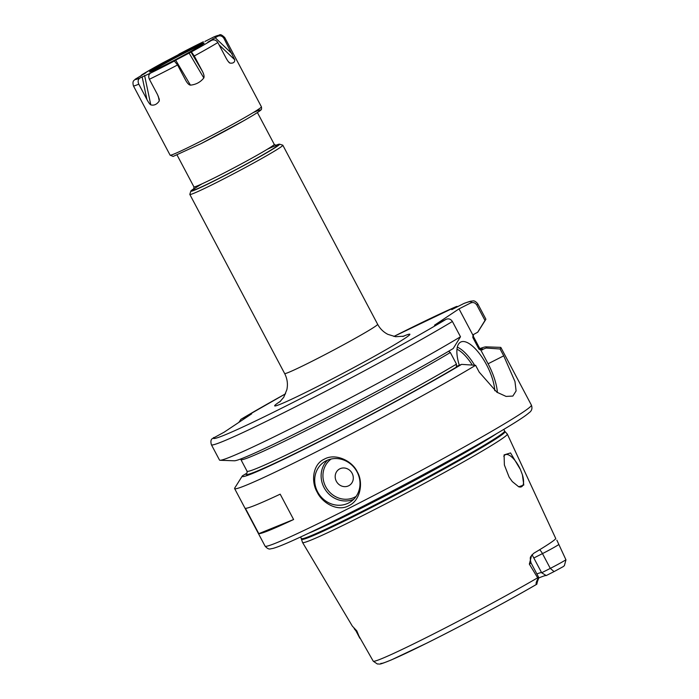 <?xml version="1.0" encoding="UTF-8"?>
<svg xmlns="http://www.w3.org/2000/svg" width="699" height="699" viewBox="0 0 699 699"><rect width="100%" height="100%" fill="white"/><g stroke="black" fill="none" stroke-linecap="round" stroke-linejoin="round"><path stroke-width="1.05" d="M520.458 469.606L522.424 474.831L523.787 485.054L518.71 486.784L512.288 481.576L509.134 477.146L504.381 465.001L504.093 454.9L510.541 452.935L520.458 469.606A17.938 6.859 -116.9 0 0 519.147 466.923A17.938 6.859 63.1 0 0 505.29 454.752A17.938 6.859 63.1 0 0 503.822 456.43M538.134 578.291A13.779 0.577 -27.9 0 0 538.859 577.706L536.439 584.268C535.687 583.805 536.22 581.865 538.047 578.457L529.353 564.119L531.616 555.312L533.914 553.171A110.101 4.613 -27.9 0 0 555.784 538.597L507.325 434.088A115.851 4.849 -27.9 0 1 367.857 512.996A115.851 4.849 152.1 0 1 302.562 542.503L352.34 626.112L356.796 630.874L355.983 630.874A13.779 0.577 152.1 0 1 355.931 630.856L354.175 628.698M355.931 630.856L359.845 638.248L356.796 630.874M354.279 628.75A7.173 7.147 -89.7 0 1 355.983 630.874L373.257 661.219L377.364 663.998C380.929 663.779 377.565 665.474 391.457 659.873L426.914 643.08C461.506 625.893 508.872 600.528 536.806 584.224M302.562 542.503A115.851 4.849 152.1 0 1 302.536 542.441L300.692 536.937M536.849 584.189L538.047 578.457M556.85 540.144L565.963 559.855L564.39 565.648L563.184 566.644L554.062 571.599L550.288 568.392A13.779 0.577 -27.9 0 0 565.945 559.768M538.859 577.706A13.779 0.577 -27.9 0 0 538.859 577.671L531.03 562.896A13.779 0.577 152.1 0 1 529.353 564.119M538.772 577.977A84.072 3.521 -27.9 0 1 546.225 575.565L554.062 571.599M507.325 434.088A115.851 4.849 -27.9 0 0 507.291 434.035L505.036 431.606A114.994 4.814 -27.9 0 1 366.634 509.982A114.994 4.814 152.1 0 1 301.793 539.217M522.424 474.831A17.938 6.859 -116.9 0 1 521.524 486.749A17.938 6.859 -116.9 0 1 518.475 486.679M546.225 575.565L541.664 572.769L532.088 554.726M541.664 572.769L550.288 568.392L542.468 553.608L533.835 557.985M536.884 573.94A81.311 3.408 152.1 0 1 541.594 572.656A81.311 3.408 152.1 0 1 541.62 572.682M265.07 546.12C267.21 548.558 269.063 549.466 270.618 548.846L272.942 548.418C276.655 547.422 282.92 544.958 291.745 541.009C307.106 534.15 327.761 524.145 353.694 510.995C393.668 490.733 441.331 465.219 476.036 445.525C506.557 428.129 524.163 417.259 528.846 412.926C531.764 411.021 532.612 408.417 531.389 405.114A150.669 6.308 152.1 0 1 349.998 507.745A150.669 6.308 152.1 0 1 265.07 546.12L234.611 488.584A150.669 6.308 152.1 0 0 319.539 450.217A150.669 6.308 -27.9 0 0 475.6 365.306L479.226 372.156L496.884 392.209L506.085 396.42L512.856 396.062L516.107 390.933L514.971 381.532L503.726 355.835L500.091 348.984A150.669 6.308 -27.9 0 0 500.921 347.578A150.669 6.308 -27.9 0 0 500.353 347.359L486.041 346.861A138.219 5.784 -27.9 0 0 479.907 348.583M324.284 459.182C335.092 452.873 352.043 460.51 357.268 471.825C363.69 482.493 360.343 500.667 348.88 505.639C338.045 511.965 322.475 503.402 317.154 492.14C310.819 481.419 312.803 464.162 324.284 459.182M326.171 460.781A23.915 22.08 56.3 0 1 356.411 470.759A23.915 22.08 56.3 0 1 350.61 501.803A23.915 22.08 56.3 0 1 348.53 503.018A23.915 22.08 -123.7 0 1 318.281 493.031A23.915 22.08 -123.7 0 1 324.091 461.995A23.915 22.08 -123.7 0 1 326.171 460.781M234.611 488.584A150.669 6.308 152.1 0 1 234.75 487.998L242.378 475.87A138.219 5.784 -27.9 0 0 322.422 440.064A138.219 5.784 -27.9 0 0 461.602 364.362L475.6 365.306M258.813 533.66L245.393 508.322A150.669 6.308 -27.9 0 0 280.185 494.167L293.606 519.514A150.669 6.308 -27.9 0 1 258.813 533.66L293.606 519.514M500.091 348.984L486.093 348.041A138.219 5.784 -27.9 0 0 486.041 346.861M461.602 364.362L456.342 366.407L456.482 364.118A131.534 5.505 -27.9 0 1 327.883 434.262A131.534 5.505 -27.9 0 1 247.044 471.178L247.07 473.057L242.396 475.844A138.219 5.784 -27.9 0 0 242.378 475.87M470.576 303.008C473.153 301.985 475.259 302.702 476.884 305.157L484.992 320.457A150.669 6.308 -27.9 0 0 485.683 319.644A150.669 6.308 -27.9 0 0 485.814 319.05L477.714 303.75C475.722 301.391 474.018 300.474 472.611 300.998C470.558 301.313 471.886 300.622 464.416 303.261L463.699 303.576A145.89 6.108 152.1 0 1 470.576 303.008L459.016 308.871L472.97 335.223L472.83 337.512L478.981 349.124L480.842 350.094L488.085 363.777A38.262 14.627 63.1 0 1 497.417 392.558M484.992 320.457L477.714 332.2L473.319 334.629M480.842 350.094L486.093 348.041M459.016 308.871L434.516 325.192L446.076 319.321C448.662 318.307 450.759 319.024 452.393 321.479A150.669 6.308 152.1 0 1 304.869 402.03A150.669 6.308 152.1 0 1 211.404 444.756L219.503 460.056A150.669 6.308 -27.9 0 0 220.071 460.274A150.669 6.308 -27.9 0 0 317.617 414.953A150.669 6.308 -27.9 0 0 460.492 336.778L452.393 321.479M211.404 444.756C210.548 441.733 210.818 439.706 212.234 438.675L224.099 432.209L251.657 413.852L240.98 419.278L238.866 422.379M457.915 306.512L456.604 306.433L451.772 309.631L463.699 303.576M456.482 364.118L450.331 352.506L448.609 351.256M494.77 390.724A33.482 12.8 63.1 0 0 481.244 356.079A33.482 12.8 63.1 0 0 460.685 342.073A33.482 12.8 63.1 0 0 460.187 342.37A33.482 12.8 63.1 0 0 459.374 365.49M220.071 460.274L234.383 460.781A138.219 5.784 152.1 0 0 322.475 419.916A138.219 5.784 152.1 0 0 453.214 348.521L460.492 336.778M477.714 332.2A138.219 5.784 -27.9 0 0 478.046 331.763L485.683 319.644M202.369 44.518A30.109 1.258 -27.9 0 0 186.886 51.84A30.109 1.258 -27.9 0 0 151.77 71.315M186.712 50.922A30.826 1.293 -27.9 0 0 149.673 71.962A30.826 1.293 -27.9 0 0 166.974 64.063A30.826 1.293 -27.9 0 0 204.082 43.155A30.826 1.293 -27.9 0 0 186.712 50.922M162.247 63.12L178.927 54.408M204.929 41.451L214.095 36.811L219.434 34.994C220.264 34.111 222.029 34.959 224.737 37.545A51.656 2.167 152.1 0 1 223.968 38.445L234.785 59.808C234.768 62.429 233.134 63.513 229.892 63.067L229.228 62.639M201.076 43.233L200.63 43.443M223.968 38.445C222.369 35.999 220.281 35.273 217.721 36.261L207.786 42.211M207.944 42.167L211.596 40.341C214.147 39.345 216.236 40.079 217.843 42.525L225.978 57.886C227.664 60.944 228.966 62.674 229.892 63.067L228.267 61.529M191.386 51.892L174.243 60.935L177.563 64.963L185.698 80.324C187.411 83.364 188.992 84.972 190.443 85.138C195.982 84.588 200.438 82.194 203.811 77.965C204.396 76.488 203.933 74.286 202.413 71.35L194.278 55.99L191.386 51.892A46.877 1.966 -27.9 0 0 211.596 40.341M149.385 79.258C148.232 76.575 148.607 74.531 150.512 73.115L139.922 78.008C138.018 79.406 137.642 81.451 138.795 84.151L146.93 99.511C148.599 102.587 149.883 104.369 150.792 104.867C154.077 105.724 156.899 104.422 159.267 100.962L159.276 99.188L157.52 94.618L149.385 79.258A51.656 2.167 -27.9 0 0 162.544 72.731A51.656 2.167 152.1 0 0 177.563 64.963M170.102 155.152A51.656 2.167 -27.9 0 0 199.215 142.002A51.656 2.167 -27.9 0 0 261.409 106.807C261.741 108.773 261.522 109.848 260.762 110.031C261.164 109.996 257.381 112.985 243.654 120.787L201.067 143.618L173.151 156.427L170.102 155.152L133.43 85.89C131.954 80.228 134.575 80.525 135.16 79.258L145.899 72.766M145.794 72.862L141.801 74.802L140.219 76.523M186.074 80.997L185.698 80.324M275.511 145.436A50.223 2.106 152.1 0 1 279.513 144.169A50.223 2.106 152.1 0 1 219.137 178.437A50.223 2.106 152.1 0 1 190.818 191.124A50.223 2.106 152.1 0 1 194.121 188.529M279.513 144.169L282.746 145.156A52.617 2.202 152.1 0 1 282.824 145.217A52.617 2.202 152.1 0 1 219.486 181.058A52.617 2.202 152.1 0 1 189.831 194.453A52.617 2.202 152.1 0 1 189.822 194.357L190.818 191.124M339.766 468.863A9.568 8.834 -123.7 0 0 336.359 481.305A9.568 8.834 -123.7 0 0 348.714 485.753A9.568 8.834 56.3 0 0 352.121 473.31A9.568 8.834 56.3 0 0 339.766 468.863M537.767 577.741A108.93 4.561 152.1 0 1 434.603 633.408A108.93 4.561 152.1 0 1 373.257 661.219M536.736 584.25A103.199 4.325 152.1 0 1 438.92 637.034A103.199 4.325 152.1 0 1 380.868 663.342M558.781 544.512A13.779 0.577 152.1 0 1 542.468 553.608A7.173 2.744 -116.9 0 0 539.611 549.746M564.39 565.648L565.963 559.855M505.036 431.606L504.634 431.038A114.889 4.814 -27.9 0 1 366.311 509.3A114.889 4.814 152.1 0 1 301.557 538.562M308.512 533.276A114.889 4.814 152.1 0 0 364.791 506.434A114.889 4.814 -27.9 0 0 496.342 433.817M503.726 355.835L488.085 363.777M213.684 437.495A145.89 6.108 -27.9 0 0 297.687 400.099A145.89 6.108 -27.9 0 0 446.076 319.321M456.403 306.538A145.89 6.108 -27.9 0 0 393.895 336.446L456.604 306.433M285.559 393.808A145.89 6.108 -27.9 0 0 241.251 419.138M280.605 401.147A76.532 3.207 -27.9 0 0 317.827 386.355A76.532 3.207 -27.9 0 0 392.392 346.014A76.532 3.207 -27.9 0 0 402.755 336.481M478.981 349.124A131.534 5.505 -27.9 0 0 479.531 348.076L473.389 336.464A131.534 5.505 152.1 0 1 472.83 337.512M450.331 352.506A131.534 5.505 152.1 0 1 321.732 422.65A131.534 5.505 152.1 0 1 240.893 459.558L240.517 459.051M477.714 303.75A150.669 6.308 152.1 0 1 476.884 305.157M480.763 349.098A133.928 5.609 152.1 0 1 482.406 349.911M457.915 366.232A133.928 5.609 152.1 0 1 323.611 439.243A133.928 5.609 152.1 0 1 246.127 473.948M456.98 349.229A32.049 12.25 -116.9 0 1 472.314 365.079M457.321 347.158A33.482 12.8 -116.9 0 1 474.63 365.236M203.173 41.87A46.877 1.966 -27.9 0 0 179.014 54.129M217.721 36.261A46.877 1.966 -27.9 0 0 213.763 36.977M150.512 73.115A46.877 1.966 -27.9 0 0 174.671 60.857M135.973 78.725A46.877 1.966 -27.9 0 0 139.922 78.008M162.299 63.093A46.877 1.966 -27.9 0 0 142.098 74.644M133.43 85.89A51.656 2.167 -27.9 0 0 138.795 84.151M217.843 42.525A51.656 2.167 152.1 0 1 194.278 55.99M253.108 112.653A49.271 2.062 152.1 0 1 250.827 116.619A49.271 2.062 152.1 0 1 201.102 143.601M175.641 60.088L190.443 85.138M189.01 52.914L203.811 77.965M190.958 51.971L202.413 71.35M212.793 38.864L213.877 39.887M219.067 44.832L234.785 59.808M215.082 37.597L232.103 53.806M193.763 189.254L193.929 186.878A45.444 1.905 -27.9 0 0 219.547 175.3A45.444 1.905 -27.9 0 0 274.253 144.352L257.407 112.548M202.037 183.846A47.829 2.001 -27.9 0 0 219.897 177.93A47.829 2.001 -27.9 0 0 269.77 150.774A47.829 2.001 -27.9 0 0 267.184 149.35M282.824 145.217L377.643 324.292A52.617 2.202 -27.9 0 1 314.297 360.134A52.617 2.202 152.1 0 1 284.642 373.537L189.831 194.453M142.124 76.75L146.93 99.511M144.588 75.457L150.792 104.867M158.254 96.139L159.267 100.962M327.508 460.16A23.915 22.08 -123.7 0 0 325.411 489.85A23.915 22.08 -123.7 0 0 353.615 499.348M331.186 459.007A22.482 20.752 -123.7 0 0 326.512 488.103A22.482 20.752 -123.7 0 0 354.751 497.155A22.482 20.752 -123.7 0 0 356.106 496.404M531.03 562.896C529.204 555.583 531.284 557.094 531.616 555.312M504.634 431.038L503.769 429.413M531.389 405.114L500.921 347.578M473.389 336.464L473.363 334.585M285.568 393.808L240.98 419.278M479.531 348.076L481.078 349.151M247.044 471.178L240.893 459.558M203.365 41.765L178.988 54.138M162.273 63.102L141.801 74.802M261.409 106.807L224.737 37.545M193.929 186.878L177.092 155.073M377.643 324.292C380.029 328.713 383.436 332.069 387.858 334.349L395.599 336.726L403.952 336.175M279.679 401.969L283.75 397.277L286.87 389.658C288.032 384.066 287.289 378.683 284.642 373.537M274.253 144.352L276.306 145.549"/></g></svg>
